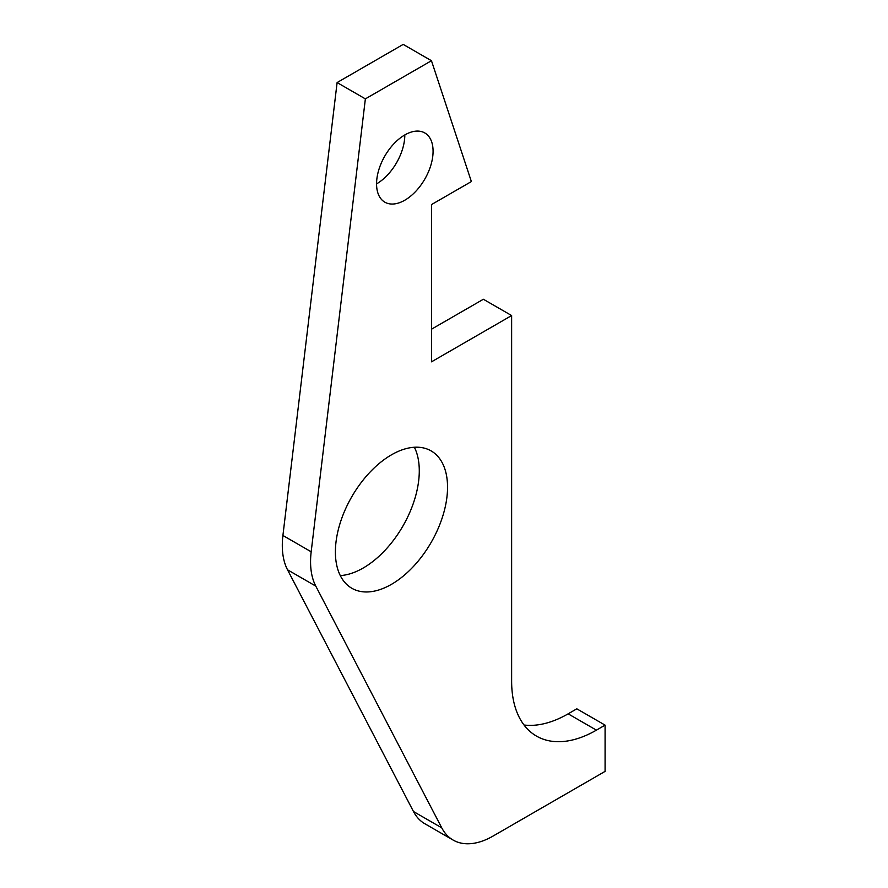 <?xml version="1.0" encoding="UTF-8"?>
<svg xmlns="http://www.w3.org/2000/svg" width="888" height="888" viewBox="0 0 888 888"><rect width="100%" height="100%" fill="white"/><g stroke="black" fill="none" stroke-linecap="round" stroke-linejoin="round"><path stroke-width="1.33" d="M431.457 60.717L365.368 98.879L337.107 82.562L403.196 44.4L431.457 60.717L471.373 181.563L431.524 204.562L431.524 361.816L511.632 315.562L483.372 299.256L431.524 329.182M433.078 151.249A39.96 23.077 -60 0 1 415.639 191.475A39.96 23.077 -60 0 1 384.837 202.175A39.96 23.077 -60 0 1 384.837 156.033A39.96 23.077 -60 0 1 424.808 132.956A39.96 23.077 -60 0 1 433.078 151.249M404.817 134.932L404.817 134.932A39.96 23.077 120 0 1 376.556 183.883M365.368 98.879L311.177 551.792L282.917 535.475L337.107 82.562M282.917 535.475A79.931 46.154 120 0 0 287.523 569.796L315.784 586.113A79.931 46.154 -60 0 1 311.177 551.792M315.784 586.113L441.736 827.827L413.475 811.521L287.523 569.796M605.083 725.13L596.414 730.147L568.154 713.83L576.823 708.824L605.083 725.13L605.083 771.383L493.029 836.085A79.931 46.154 -60 0 1 453.069 840.037A79.931 46.154 -60 0 1 441.736 827.827M511.632 315.562L511.632 681.196A119.891 69.22 120 0 0 536.463 736.085A119.891 69.22 120 0 0 596.414 730.147M447.541 487.201A79.298 45.788 -60 0 1 412.931 567.01A79.298 45.788 -60 0 1 351.815 588.256A79.298 45.788 -60 0 1 351.815 496.692A79.298 45.788 -60 0 1 431.124 450.904A79.298 45.788 -60 0 1 447.541 487.201M568.154 713.83A119.891 69.22 -60 0 1 524.02 724.997M413.475 811.521A79.931 46.154 120 0 0 424.808 823.72L453.069 840.037M340.293 575.591A79.298 45.788 120 0 0 419.28 470.884A79.298 45.788 120 0 0 414.385 447.252"/></g></svg>

